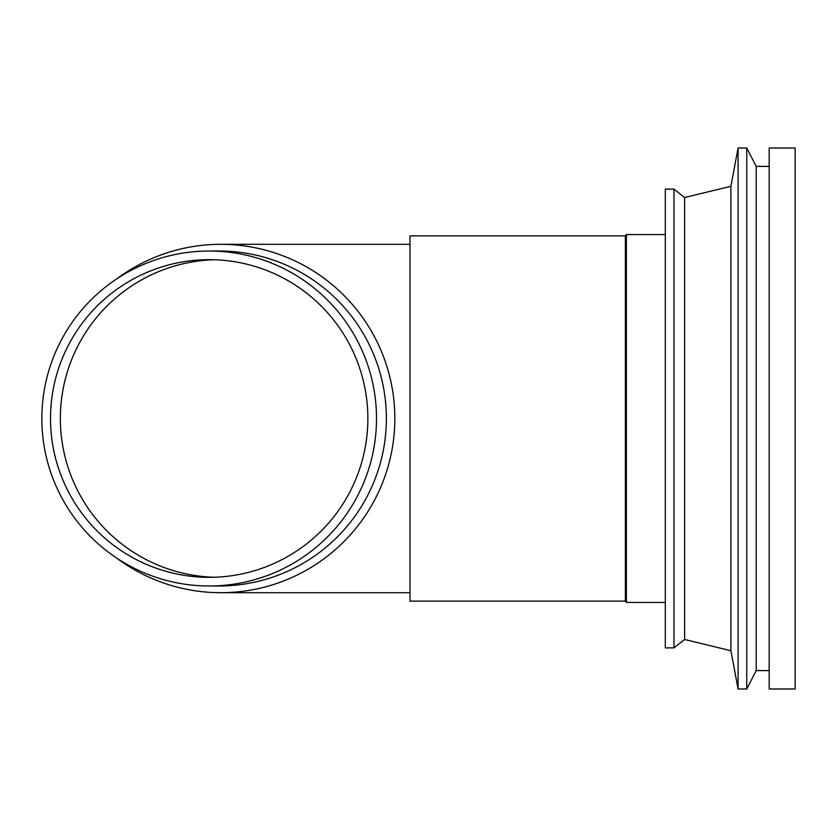 <?xml version="1.0" encoding="UTF-8"?>
<svg xmlns="http://www.w3.org/2000/svg" width="837" height="837" viewBox="0 0 837 837"><rect width="100%" height="100%" fill="white"/><g stroke="black" fill="none" stroke-linecap="round" stroke-linejoin="round"><path stroke-width="1.26" d="M769.182 688.987L769.182 148.013L795.15 148.013L795.15 688.987L769.182 688.987M626.369 602.431L626.369 234.569L625.385 235.867L625.385 601.133L626.369 602.431L665.31 602.431M665.31 647.869L665.31 189.131L673.973 189.131L673.973 647.869L665.31 647.869M673.973 647.869L684.624 639.499L684.624 197.501L673.973 189.131M730.889 650.705L730.889 186.295L738.088 148.013L738.088 688.987L730.889 650.705L684.624 639.499M769.182 670.594L756.198 670.594L746.75 688.987L746.75 148.013L738.088 148.013M756.198 670.594L756.198 166.406L746.75 148.013M625.385 235.867L409.973 235.867L409.973 601.133L625.385 601.133M116.636 278.962A174.201 174.033 90 0 1 394.834 418.5A174.201 174.033 90 0 1 116.636 558.038M209.177 251.016L219.043 251.016A167.484 167.327 90 0 1 386.37 418.5A167.484 167.327 90 0 1 219.043 585.984L209.177 585.984A167.484 167.327 90 0 1 41.85 418.5A167.484 167.327 90 0 1 209.177 251.016A167.484 167.327 90 0 1 376.504 418.5A167.484 167.327 90 0 1 209.177 585.984M214.115 577.258A158.831 158.685 90 0 1 60.358 418.5A158.831 158.685 90 0 1 214.115 259.742M367.861 418.5A158.831 158.685 90 0 1 209.177 577.331A158.831 158.685 90 0 1 50.502 418.5A158.831 158.685 90 0 1 209.177 259.669A158.831 158.685 90 0 1 367.861 418.5M665.31 234.569L626.369 234.569M684.624 197.501L730.889 186.295M746.75 688.987L738.088 688.987M769.182 166.406L756.198 166.406M220.811 592.701L409.973 592.701M220.811 244.299L409.973 244.299"/></g></svg>
